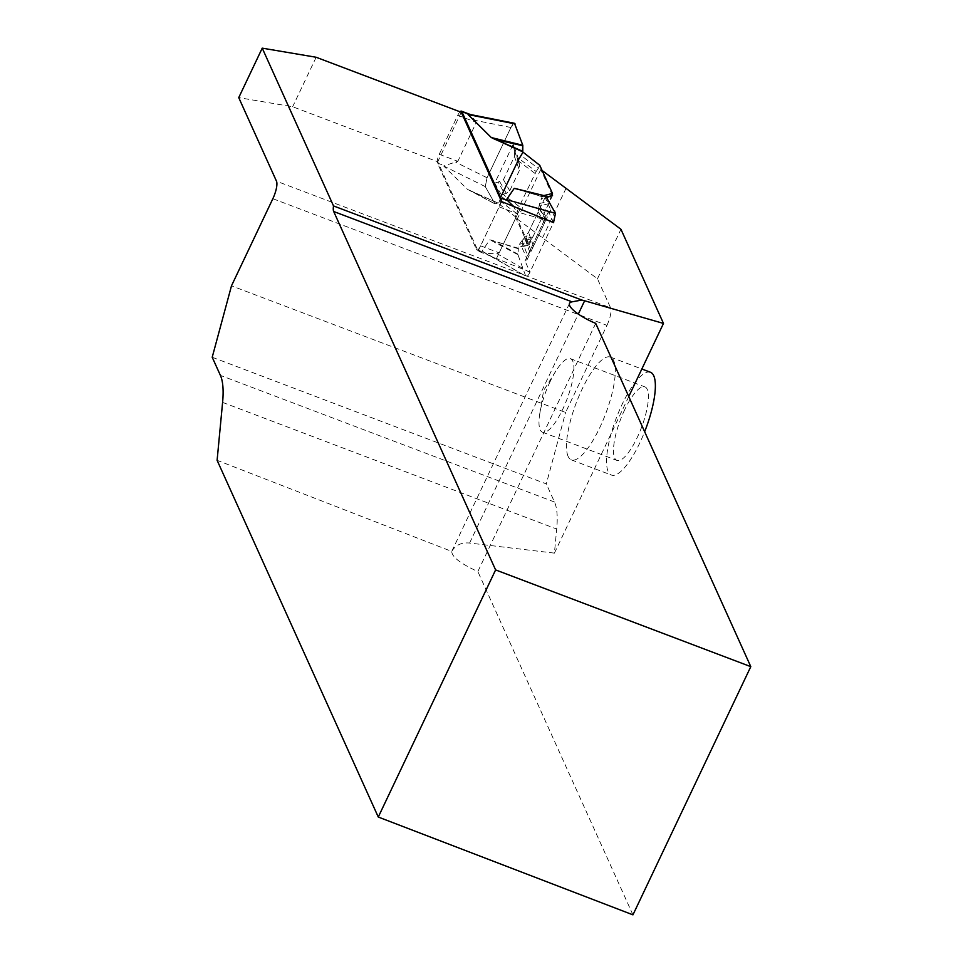 <?xml version="1.0" encoding="UTF-8"?>
<svg xmlns="http://www.w3.org/2000/svg" width="963" height="963" viewBox="0 0 963 963"><rect width="100%" height="100%" fill="white"/><g stroke="black" fill="none" stroke-linecap="round" stroke-linejoin="round"><path stroke-width="0.72" stroke-dasharray="4.82 3.61" d="M272.854 198.715L606.955 325.362L565.594 412.465L231.493 285.818M212.209 357.249L546.31 483.895L565.594 412.465M628.767 396.539L554.411 553.123L556.698 529.036A91.184 26.013 110.8 0 0 554.507 502.036L546.31 483.895M542.109 170.499L540.761 169.512L552.028 194.454M546.31 197.078L545.118 197.379L550.752 209.85L548.525 211.523L553.52 222.585L530.023 272.072L478.117 251.09L437.756 161.748L292.656 106.737L238.74 97.636M540.761 169.512L517.263 218.998L529.024 245.035L521.621 246.853L527.255 259.336L525.028 261.009L530.023 272.072M517.263 218.998L597.457 278.776L610.59 307.847L276.489 181.2M461.253 112.262L437.756 161.748M501.615 201.604L478.117 251.09M568.134 456.414A54.975 15.685 110.8 0 1 579.064 395.877A54.975 15.685 110.8 0 1 610.373 357.068A54.975 15.685 110.8 0 1 605.558 414.042A54.975 15.685 110.8 0 1 571.396 459.893A54.975 15.685 110.8 0 1 568.134 456.414M606.955 325.362A14.301 4.081 -69.2 0 0 610.59 307.847M597.457 278.776L620.954 229.29M595.7 323.363L477.853 571.565C460.627 563.68 451.924 556.963 451.743 551.426L217.108 460.314M632.944 914.85L477.853 571.565M624.674 409.781A39.339 11.219 -69.2 0 0 617.006 460.446A39.339 11.219 -69.2 0 0 641.442 427.644A39.339 11.219 -69.2 0 0 644.897 386.885A39.339 11.219 -69.2 0 0 624.674 409.781M650.434 372.26A54.975 15.685 -69.2 0 0 619.113 411.057A54.975 15.685 -69.2 0 0 608.195 471.593A54.975 15.685 -69.2 0 0 611.457 475.072A54.975 15.685 -69.2 0 0 644.656 431.713M550.162 381.529A39.339 11.219 -69.2 0 0 539.834 413.344A39.339 11.219 -69.2 0 0 542.494 432.206A39.339 11.219 -69.2 0 0 566.93 399.404A39.339 11.219 -69.2 0 0 570.385 358.645A39.339 11.219 -69.2 0 0 555.88 370.996A39.339 11.219 -69.2 0 0 550.162 381.529M566.136 188.122L542.638 237.608M552.521 195.549L529.024 245.035M545.118 197.379L521.621 246.853M520.176 208.646L496.679 258.12M525.028 261.009L548.525 211.523M527.255 259.336L550.752 209.85M554.411 553.123L469.595 543.048C461.578 542.313 455.692 544.998 451.948 551.077M316.153 57.262L292.656 106.737M501.085 200.436A7.15 2.034 110.8 0 1 499.123 206.864L480.621 245.83A7.15 2.034 110.8 0 1 476.938 249.995A7.15 2.034 110.8 0 1 476.516 249.537L437.431 163.036A7.15 2.034 110.8 0 1 439.26 154.273L457.822 161.315L443.678 165.997L467.549 189.398M515.061 123.89C514.23 122.542 512.846 123.733 510.92 127.489L487.049 177.746L485.28 186.617L494.994 203.843L470.522 190.794M534.922 173.352L518.732 161.182L518.684 159.352L519.201 158.751L536.174 171.51L519.189 206.491L515.337 216.735L497.955 203.097L468.716 189.916M515.337 216.735L528.061 244.903L517.974 247.395L518.371 248.285L489.818 239.787L482.102 251.054L486.134 253.474L497.125 253.702L499.183 252.872L517.685 213.906L513.207 205.998M515.843 188.724L517.444 189.073L515.843 188.724M543.914 195.585L542.398 195.958L542.795 196.861L517.552 189.109M460.025 111.792A7.15 2.034 110.8 0 0 457.762 115.307L439.26 154.273M457.762 115.307L476.324 122.349L457.822 161.315M476.324 122.349L470.678 114.657M519.189 206.491L502.987 194.333L501.615 195.296L498.365 203.987M502.999 194.321L506.345 193.394L509.74 190.794L514.603 180.563L519.454 170.343L519.671 165.347L518.732 161.194M539.762 165.299L538.281 168.417L521.308 155.669L522.789 152.551M519.201 158.751L521.308 155.669M536.174 171.51L538.281 168.417M532.912 236.862L523.282 239.233L521.549 241.195L531.648 238.704L532.912 236.862L548.645 203.723L551.366 195.838M548.645 203.723L539.015 206.094L542.398 195.958M539.015 206.094L538.221 211.896L528.518 232.336L523.282 239.233M528.061 244.903L529.542 241.785L519.454 244.277L517.974 247.395M521.549 241.195L519.454 244.277M531.648 238.704L529.542 241.785M518.684 159.352L513.207 144.245L494.753 183.126L501.615 195.296L498.365 203.987L497.715 202.988L494.994 203.843L485.28 186.617L487.049 177.746L510.92 127.489L514.483 123.3M497.715 202.988L470.365 190.794L495.223 203.927L497.715 202.988M487.049 177.746L455.824 162.278M485.28 186.617L443.678 165.997M494.753 183.126L498.136 182.103L504.708 193.768M510.92 127.489L475.662 120.483M513.207 144.245L514.531 151.131L514.459 156.524L503.468 179.66L498.136 182.103M513.917 148.868L519.153 163.361M522.078 240.594L527.543 255.713L546.009 216.831L539.148 204.65M545.527 196.031L543.036 196.97L517.444 189.073M483.691 252.27L525.69 276.056C526.52 277.404 527.905 276.212 529.843 272.457L553.52 222.585M482.102 251.054L525.69 276.056L517.95 254.665L518.371 248.285M550.33 221.249L516.962 211.908M546.009 216.831L545.576 218.962L539.003 207.298M529.843 272.457L497.125 253.702M527.543 255.713L533.514 246.155L544.492 223.019L545.576 218.962M517.925 254.172L493.02 240.509M518.419 248.815L491.419 240.16M529.794 252.198L524.558 237.717M554.507 502.036L220.407 375.389M222.597 402.39L556.698 529.036M469.595 543.048L578.318 314.07M476.516 249.537L483.607 252.222M437.431 163.036L444.521 165.72M499.123 206.864L517.685 213.906M480.621 245.83L499.183 252.872M516.818 213.617L499.845 200.87M501.326 196.404L518.299 209.152M551.005 196.596L540.917 199.076M539.436 203.542L549.524 201.05M499.893 181.947L506.345 193.394M514.459 156.524L519.454 170.343M503.468 179.66L509.74 190.794M514.531 151.131L519.671 165.347M545.539 219.769L539.087 208.321M533.514 246.155L528.518 232.336M544.492 223.019L538.221 211.896M517.95 254.665L489.818 239.787M530.902 250.585L525.762 236.38M571.396 459.893L611.457 475.072M610.373 357.068L641.84 368.998M555.88 370.996L543.601 390.557L539.834 413.344M542.494 432.206L617.006 460.446M570.385 358.645L644.897 386.885M569.554 303.309L451.731 551.426M476.938 249.995L486.122 253.474M467.609 189.41L495.078 203.927M470.51 190.782L497.859 202.976M542.915 196.97L516.914 189.037"/><path stroke-width="1.44" d="M513.207 205.998L506.526 199.618L514.23 188.363L545.756 196.103L555.47 213.329L553.52 222.585L501.615 201.604L461.253 112.262L316.153 57.262L262.237 48.15L238.74 97.636L276.489 181.2A14.301 4.081 -69.2 0 1 272.854 198.715L231.493 285.818L212.209 357.249L220.407 375.389A91.184 26.013 110.8 0 1 222.597 402.39L217.108 460.314L378.278 817.033L632.944 914.85L750.791 666.649L595.7 323.363A26.82 7.03 -154.6 0 1 569.554 303.309A26.82 7.03 -154.6 0 1 571.998 301.84L333.692 211.511A14.301 4.081 110.8 0 1 333.511 205.926L581.808 300.047L571.998 301.84M262.237 48.15L333.511 205.926M542.109 170.499L620.954 229.29L663.483 323.424L584.625 300.781A26.82 7.03 25.4 0 0 581.808 300.047M552.028 194.454L552.521 195.549L546.31 197.078M663.483 323.424L628.767 396.539M333.692 211.511L495.608 569.915L378.278 817.033M495.608 569.915L750.791 666.649M644.656 431.713A54.975 15.685 -69.2 0 0 650.434 372.26L641.84 368.998M460.025 111.792A7.15 2.034 110.8 0 1 461.433 111.154A7.15 2.034 110.8 0 1 461.855 111.6L500.941 198.101A7.15 2.034 110.8 0 1 501.085 200.436M514.23 188.363L515.843 188.724L514.23 188.363M551.366 195.838L552.485 193.479L543.914 195.585M552.485 193.479L539.762 165.299L522.379 151.66L491.274 137.54L468.09 114.561L470.678 114.657M501.615 195.296L518.684 159.352L522.789 152.551L522.801 145.281L514.483 123.3L522.801 145.281L522.379 151.66M515.061 123.89L468.09 114.561M522.837 145.774L495.03 139.466M522.331 151.131L493.14 138.479M553.701 222.2L550.33 221.249M555.47 213.329L506.526 199.618M545.527 196.031L517.444 189.073M578.318 314.07L584.625 300.781M461.855 111.6L468.945 114.284M500.941 198.101L508.031 200.798M522.801 145.281L491.274 137.54M517.685 189.181L515.843 188.724M461.433 111.154L470.353 114.525M514.495 123.3L469.559 114.368M515.157 188.519L545.648 196.019"/></g></svg>
